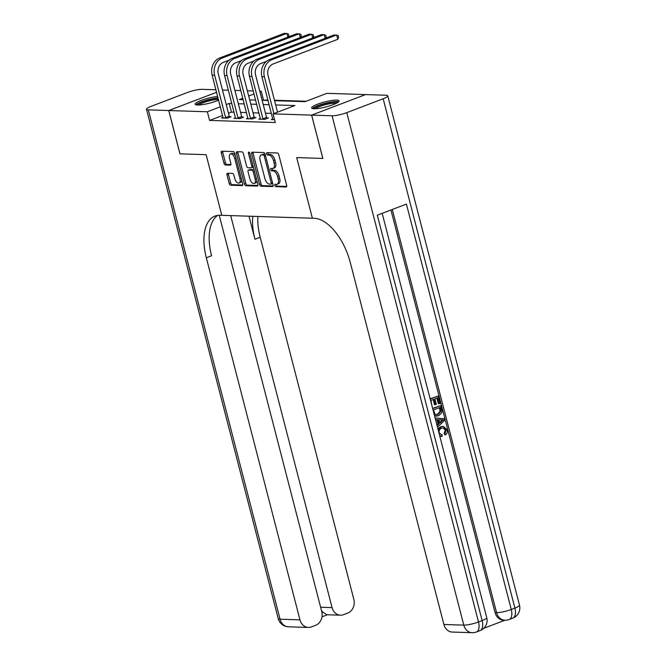 <?xml version="1.0" encoding="UTF-8"?>
<svg xmlns="http://www.w3.org/2000/svg" width="666" height="666" viewBox="0 0 666 666"><rect width="100%" height="100%" fill="white"/><g stroke="black" fill="none" stroke-linecap="round" stroke-linejoin="round"><path stroke-width="1" d="M274.783 185.456A1.249 0.649 -110.9 0 0 275.774 186.663L286.155 186.996A1.79 0.924 -110.9 0 0 286.355 186.971A1.79 0.924 -110.9 0 0 286.688 185.331L278.779 154.72A1.79 0.924 -110.9 0 0 277.356 152.989L266.974 152.656A1.249 0.649 -110.9 0 0 266.841 152.68A1.249 0.649 -110.9 0 0 266.6 153.821A1.249 0.649 -110.9 0 0 267.59 155.036L268.939 155.078A5.711 2.955 -110.9 0 1 273.468 160.623L274.134 163.17A5.711 2.955 -110.9 0 1 273.043 168.415A5.711 2.955 -110.9 0 1 272.411 168.515L271.07 168.473A1.249 0.649 -110.9 0 0 270.929 168.49A1.249 0.649 -110.9 0 0 270.696 169.639A1.249 0.649 -110.9 0 0 271.686 170.854L273.027 170.896A5.711 2.955 -110.9 0 1 277.564 176.44L278.221 178.988A5.711 2.955 -110.9 0 1 277.131 184.224A5.711 2.955 -110.9 0 1 276.498 184.332L275.158 184.282A1.249 0.649 -110.9 0 0 275.025 184.307A1.249 0.649 -110.9 0 0 274.783 185.456M276.174 184.316A1.249 0.649 -110.9 0 0 276.24 184.898A1.249 0.649 -110.9 0 0 277.231 186.114L286.746 186.413M267.998 152.689A1.249 0.649 -110.9 0 0 268.057 153.272A1.249 0.649 -110.9 0 0 269.047 154.479L270.396 154.529L268.939 155.078M272.086 168.506A1.249 0.649 -110.9 0 0 272.144 169.081A1.249 0.649 -110.9 0 0 273.143 170.296L274.484 170.338L273.027 170.896M218.615 100.141A14.194 2.564 165.5 0 1 197.561 105.012A14.194 2.564 165.5 0 1 195.171 104.237A14.194 2.564 165.5 0 1 202.755 99.85A14.194 2.564 165.5 0 1 217.657 96.453M336.721 100.091A14.194 2.564 165.5 0 1 339.102 100.874A14.194 2.564 165.5 0 1 329.737 105.844A14.194 2.564 165.5 0 1 314.011 108.758A14.194 2.564 165.5 0 1 311.621 107.975A14.194 2.564 165.5 0 1 320.995 103.005A14.194 2.564 165.5 0 1 336.721 100.091M227.514 173.227A1.79 0.924 -110.9 0 0 227.314 173.26A1.79 0.924 -110.9 0 0 226.973 174.9L229.196 183.483A1.79 0.924 -110.9 0 0 230.611 185.215L242.141 185.589A1.79 0.924 -110.9 0 0 242.341 185.556A1.79 0.924 -110.9 0 0 242.682 183.916L234.765 153.305A1.79 0.924 -110.9 0 0 233.35 151.573L221.82 151.207A1.79 0.924 -110.9 0 0 221.62 151.24A1.79 0.924 -110.9 0 0 221.279 152.872L223.967 163.245A1.79 0.924 -110.9 0 0 225.383 164.977L230.311 165.135A1.79 0.924 -110.9 0 0 230.511 165.11A1.79 0.924 -110.9 0 0 230.852 163.47L229.52 158.325A4.779 2.464 -110.9 0 1 230.436 153.946A4.779 2.464 -110.9 0 1 234.748 158.491L239.96 178.646A4.779 2.464 -110.9 0 1 239.044 183.025A4.779 2.464 -110.9 0 1 234.732 178.48L233.866 175.116A1.79 0.924 -110.9 0 0 232.451 173.385L227.514 173.227M332.076 115.776A10.914 1.973 -14.5 0 0 346.778 112.637L478.504 621.977A10.914 1.973 165.5 0 1 463.802 625.116A10.914 9.141 91.8 0 0 472.186 632.7L452.281 632.059A10.914 9.141 -88.2 0 1 443.889 624.483L463.802 625.116L332.076 115.776L311.671 115.118L322.868 158.433L296.695 157.592L312.379 218.223L221.803 215.318L206.119 154.679L179.995 153.838L168.789 110.531L216.583 92.299L168.739 110.523L179.945 153.838L206.119 154.679L221.803 215.318L220.013 215.26A45.488 23.493 -110.9 0 0 215.001 216.067A45.488 23.493 -110.9 0 0 206.327 257.767L299.966 619.855A10.914 9.141 91.8 0 0 308.35 627.439A10.914 9.141 91.8 0 0 311.397 626.922L315.684 625.282A10.914 9.141 91.8 0 0 321.736 611.555L219.239 215.251M322.819 158.433L311.621 115.118L273.052 113.878L294.888 105.553L275.674 104.937M222.577 115.484L209.599 120.429L275.291 122.544L273.052 113.878M209.599 120.429L207.359 111.763L168.789 110.531M259.582 184.457A1.79 0.924 -110.9 0 0 260.997 186.189L272.527 186.563A1.79 0.924 -110.9 0 0 272.719 186.53A1.79 0.924 -110.9 0 0 273.06 184.89L265.143 154.287A1.79 0.924 -110.9 0 0 263.728 152.556L252.198 152.181A1.79 0.924 -110.9 0 0 252.006 152.214A1.79 0.924 -110.9 0 0 251.665 153.854L259.582 184.457L261.039 183.908A1.79 0.924 -110.9 0 0 262.454 185.639L273.118 185.981M257.334 186.072L245.804 185.706A1.79 0.924 -110.9 0 1 244.389 183.974L236.472 153.363A1.79 0.924 -110.9 0 1 236.813 151.723A1.79 0.924 -110.9 0 1 237.013 151.69L241.941 151.848A1.79 0.924 -110.9 0 1 243.356 153.58L246.57 166.001A1.79 0.924 -110.9 0 0 247.985 167.732L251.257 167.832A1.79 0.924 -110.9 0 0 251.457 167.799A1.79 0.924 -110.9 0 0 251.798 166.167L248.451 153.238A1.249 0.649 -110.9 0 1 248.693 152.098A1.249 0.649 -110.9 0 1 249.825 153.288L257.867 184.407A1.79 0.924 -110.9 0 1 257.534 186.039A1.79 0.924 -110.9 0 1 257.334 186.072L257.7 185.939M271.395 113.386L265.468 113.195M258.949 112.987L253.03 112.795M246.512 112.587L240.584 112.396M234.066 112.188L231.435 112.104L228.463 113.237M272.827 118.956L271.262 119.555L274.55 119.655M260.389 118.556L258.816 119.156L264.785 119.347L268.431 117.957L266.808 117.907M247.943 118.157L246.378 118.756L252.347 118.948L255.985 117.557L254.362 117.507M235.506 117.757L233.933 118.357L239.902 118.548L243.548 117.158L241.925 117.108M223.068 117.349L221.495 117.949L227.464 118.148L231.102 116.758L229.479 116.708M306.135 101.265L274.459 100.241M267.94 100.033L262.404 100.291M365.484 94.597L311.621 115.118M222.469 90.06L228.371 90.176M234.89 90.385L240.817 90.576M247.336 90.784L253.255 90.976M259.773 91.184L261.222 91.225L259.915 91.725M263.461 99.892L261.222 91.225M274.575 100.683L305.078 101.665L326.914 93.34L365.484 94.58M242.799 98.252L239.385 99.559L243.173 99.675M249.692 99.883L255.611 100.075M262.129 100.283L268.048 100.474M254.029 93.973L248.684 96.012M231.826 103.521L229.196 103.438L226.224 104.57M220.338 106.818L207.359 111.763M269.147 104.728L263.228 104.537M256.71 104.329L250.791 104.137M244.264 103.921L238.345 103.738M231.435 112.104L229.196 103.438M277.131 184.224L278.588 183.674A5.711 2.955 -110.9 0 0 279.678 178.43L278.221 178.988M274.484 170.338A5.711 2.955 -110.9 0 1 279.021 175.882L279.678 178.43M273.043 168.415L274.5 167.857A5.711 2.955 -110.9 0 0 275.582 162.621L274.134 163.17M270.396 154.529A5.711 2.955 -110.9 0 1 274.925 160.065L275.582 162.621M253.063 152.206A1.79 0.924 -110.9 0 0 253.122 153.297L261.039 183.908M270.837 184.149A1.249 0.649 -110.9 0 0 270.97 184.124A1.249 0.649 -110.9 0 0 271.212 182.975L264.26 156.11A1.249 0.649 -110.9 0 0 263.27 154.895L261.855 154.853A5.711 2.955 -110.9 0 0 261.222 154.953A5.711 2.955 -110.9 0 0 260.131 160.19L264.885 178.563A5.711 2.955 -110.9 0 0 269.422 184.099L270.837 184.149M271.087 184.049L272.294 183.591A1.249 0.649 -110.9 0 0 272.427 183.566A1.249 0.649 -110.9 0 0 272.66 183.325M265.235 154.637A1.249 0.649 -110.9 0 0 264.727 154.346L263.27 154.895M261.222 154.953L262.679 154.395A5.711 2.955 -110.9 0 1 263.311 154.296L264.727 154.346M257.925 185.489L247.261 185.148L245.804 185.706M237.87 151.723A1.79 0.924 -110.9 0 0 237.929 152.805L245.846 183.416A1.79 0.924 -110.9 0 0 247.261 185.148M252.714 167.283A1.79 0.924 -110.9 0 0 252.914 167.249A1.79 0.924 -110.9 0 0 253.296 166.725M249.9 178.879A4.779 2.464 -110.9 0 0 254.221 183.425A4.779 2.464 -110.9 0 0 255.128 179.046L253.296 171.945A1.79 0.924 -110.9 0 0 251.873 170.213L248.601 170.113A1.79 0.924 -110.9 0 0 248.41 170.138A1.79 0.924 -110.9 0 0 248.068 171.778L249.9 178.879M254.221 183.425L255.677 182.875A4.779 2.464 -110.9 0 0 256.835 180.403M254.212 170.255A1.79 0.924 -110.9 0 0 253.33 169.663L251.873 170.213M249.692 169.697A1.79 0.924 -110.9 0 1 249.858 169.589A1.79 0.924 -110.9 0 1 250.058 169.555L253.33 169.663M239.044 183.025L240.501 182.467A4.779 2.464 -110.9 0 0 241.666 180.003M235.464 156.011A4.779 2.464 -110.9 0 0 231.885 153.388L230.436 153.946M222.685 151.232A1.79 0.924 -110.9 0 0 222.735 152.323L225.416 162.695A1.79 0.924 -110.9 0 0 226.84 164.427L230.902 164.552M228.38 173.252A1.79 0.924 -110.9 0 0 228.43 174.342L230.652 182.925A1.79 0.924 -110.9 0 0 232.068 184.657L242.732 185.006M277.539 112.163L268.04 75.424A9.099 7.617 -88.2 0 1 273.077 63.986L337.787 39.311L336.663 34.982L271.953 59.657A13.645 11.422 91.8 0 0 264.402 76.806L273.901 113.553M337.787 39.311L338.594 37.263L338.145 35.531L334.174 34.898L269.472 59.574A13.645 11.422 91.8 0 0 261.913 76.732L272.885 119.605M263.162 119.289L262.912 118.781L266.558 117.391L255.594 75.025A9.099 7.617 -88.2 0 1 260.639 63.586L266.383 61.397M325.191 38.328L324.225 34.582L259.515 59.249A13.645 11.422 91.8 0 0 251.956 76.407L262.912 118.781M325.641 38.153L326.157 36.863L325.707 35.132L321.736 34.499L257.026 59.174A13.645 11.422 91.8 0 0 249.467 76.332L260.439 119.206M266.558 117.391L267.083 118.473M250.724 118.889L250.474 118.381L254.112 116.991L243.157 74.625A9.099 7.617 -88.2 0 1 248.193 63.187L253.937 60.997M312.754 37.929L311.78 34.182L247.078 58.849A13.645 11.422 91.8 0 0 239.519 76.007L250.474 118.381M313.203 37.754L313.711 36.463L313.261 34.732L309.29 34.099L244.589 58.774A13.645 11.422 91.8 0 0 237.029 75.932L248.002 118.806M254.112 116.991L254.637 118.073M238.278 118.49L238.028 117.982L241.675 116.592L230.711 74.226A9.099 7.617 -88.2 0 1 235.756 62.787L241.5 60.598M300.308 37.529L299.342 33.783L234.632 58.45A13.645 11.422 91.8 0 0 227.073 75.608L238.028 117.982M300.757 37.354L301.273 36.064L300.824 34.332L296.853 33.7L232.143 58.375A13.645 11.422 91.8 0 0 224.584 75.533L235.556 118.406M241.675 116.592L242.199 117.674M225.841 118.09L225.591 117.582L229.229 116.192L218.273 73.826A9.099 7.617 -88.2 0 1 223.31 62.388L229.054 60.198M287.87 37.13L286.896 33.383L222.194 58.05A13.645 11.422 91.8 0 0 214.635 75.208L225.591 117.582M288.32 36.955L288.828 35.664L288.378 33.933L284.407 33.3L219.705 57.975A13.645 11.422 91.8 0 0 212.146 75.133L223.118 118.007M229.229 116.192L229.753 117.274M338.703 101.748A14.103 2.547 -14.5 0 0 325.083 103.338A14.103 2.547 -14.5 0 0 312.404 108.55M313.819 108.749A12.279 2.223 165.5 0 1 325.166 103.663A12.279 2.223 165.5 0 1 337.554 102.606M336.213 103.347A11.372 2.056 -14.5 0 0 325.433 104.687A11.372 2.056 -14.5 0 0 315.343 108.741M197.369 105.003A12.279 2.223 165.5 0 1 214.419 98.718A12.279 2.223 165.5 0 1 218.14 98.327M218.44 99.459A11.372 2.056 -14.5 0 0 214.261 99.833A11.372 2.056 -14.5 0 0 198.893 104.995M218.023 97.86A14.103 2.547 -14.5 0 0 215.185 98.218A14.103 2.547 -14.5 0 0 195.946 104.803M441.125 434.798L442.066 434.806L442.157 436.38L439.693 435.747M441.666 436.397L439.81 436.197M437.895 428.796L440.659 426.673L443.381 426.34L447.102 429.803C447.594 431.876 447.086 433.533 445.604 434.781L444.805 434.748L444.164 433.391L445.279 430.094L443.215 427.855M436.904 419.588L435.497 419.513L437.704 419.613L436.904 419.588L438.053 424.026L436.929 425.058M430.128 398.767L438.236 396.004L440.134 403.338L439.127 403.721L438.328 403.696L436.896 398.126M439.127 403.721L437.612 397.852L434.923 398.876L436.338 404.345L434.532 404.703L433.2 399.542M483.658 628.354L504.995 620.212M472.186 632.7A10.914 10.914 0 0 0 476.423 631.992A10.914 5.636 69.1 0 0 478.504 621.977L482.142 620.595L377.306 215.193L406.418 204.096L511.263 609.49A10.914 1.973 165.5 0 1 496.553 612.628A10.914 9.141 91.8 0 0 504.936 620.212L503.446 620.163A10.914 9.141 -88.2 0 1 495.063 612.578L496.553 612.628L392.291 209.482M390.942 209.998L495.063 612.578M432.692 408.666L440.726 405.602L441.991 411.039L441.758 412.787L438.611 415.775L434.573 415.95M432.609 408.366L440.726 405.602M322.868 158.433L296.695 157.592L312.379 218.223L314.169 218.281A45.488 23.493 69.1 0 1 350.249 262.396L443.889 624.483M346.778 112.637L383.175 98.759A10.914 1.973 -14.5 0 0 387.77 95.837A10.914 1.973 -14.5 0 0 385.939 95.238L365.534 94.58L311.671 115.118M435.331 404.728L433.916 399.267L430.894 400.416L432.176 406.66M430.211 399.067L438.236 396.004M436.505 416.175L434.448 415.459M433.375 410.015L435.181 414.377L436.338 414.685L438.245 414.302L440.9 411.347L440.093 407.45L433.375 410.015M435.964 414.643L437.454 414.277L440.109 411.322L439.377 407.725M438.245 414.302L437.454 414.277M440.9 411.347L440.109 411.322M440.634 409.557L439.843 409.532M437.087 425.674L438.852 424.051L437.704 419.613M435.098 417.965L444.105 418.698L444.538 420.354L437.487 427.214M443.315 419.913L438.827 419.672L439.743 423.218L443.315 419.913L441.766 419.913M438.852 424.051L438.053 424.026M441.516 419.813L438.827 419.688M439.585 422.602L442.515 419.888L440.726 419.788M445.604 434.781L444.955 433.416L446.078 430.119L443.648 427.838L441.833 428.163C439.76 428.812 438.852 430.336 439.127 432.725L441.533 434.84M446.078 430.119L445.279 430.094M444.955 433.416L444.164 433.391M438.17 429.853L441.45 426.698L440.659 426.673M441.45 426.698L443.381 426.34M215.934 89.777L202.198 89.336A10.914 1.973 -14.5 0 0 187.496 92.474L151.099 106.352A10.914 1.973 -14.5 0 0 146.503 109.274A10.914 1.973 -14.5 0 0 148.335 109.873L168.739 110.523M230.686 215.601L332.068 607.617A10.914 9.141 91.8 0 0 340.451 615.193A10.914 9.141 91.8 0 0 343.49 614.676L347.785 613.045A10.914 9.141 91.8 0 0 353.829 599.317L260.19 237.229A45.488 23.493 -110.9 0 1 257.875 216.475M252.805 216.308A45.488 23.493 -110.9 0 0 254.953 239.227L248.992 216.192M321.894 612.262L322.644 611.979A10.914 9.141 -88.2 0 1 321.42 610.339M217.74 215.368A45.488 23.493 -110.9 0 0 211.572 255.769L206.327 257.767M322.644 611.979L326.898 614.76L340.451 615.193M277.231 186.114L275.774 186.663M269.047 154.479L267.59 155.036M273.143 170.296L271.686 170.854M279.021 175.882L277.564 176.44M274.925 160.065L273.468 160.623M253.122 153.297L251.665 153.854M262.454 185.639L260.997 186.189M272.444 182.509L271.212 182.975M265.501 155.636L264.26 156.11M263.311 154.296L261.855 154.853M245.846 183.416L244.389 183.974M237.929 152.805L236.472 153.363M253.03 165.692L251.798 166.167M249.633 152.789L248.451 153.238M256.36 178.58L255.128 179.046M254.529 171.478L253.296 171.945M250.058 169.555L248.601 170.113M241.192 178.172L239.96 178.646M235.98 158.025L234.748 158.491M226.84 164.427L225.383 164.977M225.416 162.695L223.967 163.245M222.735 152.323L221.279 152.872M232.068 184.657L230.611 185.215M230.652 182.925L229.196 183.483M228.43 174.342L226.973 174.9M264.402 76.806L261.913 76.732M271.953 59.657L269.472 59.574M251.956 76.407L249.467 76.332M259.515 59.249L257.026 59.174M239.519 76.007L237.029 75.932M247.078 58.849L244.589 58.774M227.073 75.608L224.584 75.533M234.632 58.45L232.143 58.375M214.635 75.208L212.146 75.133M222.194 58.05L219.705 57.975M504.936 620.212A10.914 10.914 0 0 0 509.174 619.497A10.914 5.636 69.1 0 0 511.263 609.49L514.901 608.1L383.175 98.759M519.497 605.178A10.914 1.973 165.5 0 1 514.901 608.1A10.914 5.636 -110.9 0 1 512.82 618.115A10.914 10.914 0 0 0 519.497 605.178L387.77 95.837M486.746 617.665A10.914 1.973 165.5 0 1 482.142 620.595A10.914 5.636 -110.9 0 1 480.061 630.602A10.914 10.914 0 0 0 486.746 617.665L382.176 213.336M441.774 421.337L440.984 421.312M254.953 239.227L260.19 237.229M148.335 109.873L280.061 619.213L299.966 619.855M320.621 607.25L332.068 607.617M280.061 619.213A10.914 1.973 165.5 0 1 278.23 618.614A10.914 10.914 0 0 0 288.445 626.798A10.914 9.141 -88.2 0 1 280.061 619.213M272.427 183.566L270.97 184.124M252.914 167.249L251.457 167.799M249.858 169.589L248.41 170.138M509.174 619.497L512.82 618.115M476.423 631.992L480.061 630.602M146.503 109.274L278.23 618.614M288.445 626.798L308.35 627.439M321.969 616.841L327.397 614.776"/></g></svg>
